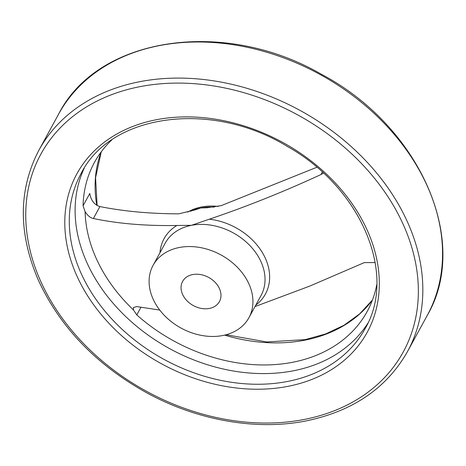 <?xml version="1.0" encoding="UTF-8"?>
<svg xmlns="http://www.w3.org/2000/svg" width="466" height="466" viewBox="0 0 466 466"><rect width="100%" height="100%" fill="white"/><g stroke="black" fill="none" stroke-linecap="round" stroke-linejoin="round"><path stroke-width="0.7" d="M111.747 139.969A155.405 118.58 -151.4 0 0 94.412 162.483A155.405 118.58 -151.4 0 0 83.07 205.774L85.103 211.657C87.579 215.595 90.34 217.878 93.381 218.519C118.358 223.721 146.184 226.039 176.853 225.48L191.45 225.323L209.292 219.212C246.613 206.613 283.841 191.718 320.975 174.534L323.41 173.084M316.828 167.271L221.152 205.657L207.259 207.737L200.928 207.964L194.905 209.939L178.758 213.847C150.029 213.766 123.746 211.337 99.905 206.566C94.406 204.859 91.033 200.508 89.775 193.495L83.07 205.774M159.739 310.065L136.713 306.581L133.439 307.543L133.48 309.972L136.771 314.905A155.405 118.58 -151.4 0 0 292.467 362.309A155.405 118.58 -151.4 0 0 367.185 311.474A155.405 118.58 -151.4 0 0 376.761 284.72M375.188 262.562L364.313 262.603L309.704 286.118L255.001 306.581M222.684 335.537A54.604 41.666 28.6 0 1 164.964 316.03A54.604 41.666 28.6 0 1 153.098 265.335A54.604 41.666 28.6 0 1 220.989 254.943A54.604 41.666 28.6 0 1 248.937 317.678A54.604 41.666 28.6 0 1 222.684 335.537M209.35 308.445A20.999 16.025 28.6 0 1 187.151 300.937A20.999 16.025 28.6 0 1 182.585 281.441A20.999 16.025 28.6 0 1 192.685 274.573A20.999 16.025 28.6 0 1 214.878 282.076A20.999 16.025 28.6 0 1 219.445 301.572A20.999 16.025 28.6 0 1 209.35 308.445M187.676 212.106A54.604 41.666 28.6 0 1 218.21 206.426M99.905 206.566L93.381 218.519M159.955 252.776A57.737 44.054 28.6 0 1 176.853 225.48M133.48 309.972A153.046 116.78 28.6 0 1 85.103 211.657M322.315 172.082L320.975 174.534M287.347 381.497A161.807 123.467 28.6 0 1 116.308 323.684A161.807 123.467 28.6 0 1 81.131 173.439C110.809 113.716 211.29 99.887 287.266 146.411C361.127 187.757 397.399 274.09 365.146 328.571A161.807 123.467 28.6 0 1 287.347 381.497M367.872 323.171A161.807 123.467 28.6 0 1 293.172 370.837A161.807 123.467 28.6 0 1 124.9 315.762A161.807 123.467 28.6 0 1 84.206 168.226M190.594 211.273A54.604 41.666 28.6 0 1 200.928 207.964A54.604 41.666 28.6 0 1 214.197 207.125M209.292 219.212A57.737 44.054 28.6 0 1 263.634 254.815A57.737 44.054 28.6 0 1 255.793 305.125M153.098 265.335L165.197 243.182A54.604 41.666 28.6 0 1 191.45 225.323A54.604 41.666 28.6 0 1 249.164 244.831A54.604 41.666 28.6 0 1 261.036 295.531L248.937 317.678M287.656 386.401A165.378 126.193 28.6 0 1 65.473 210.259A165.378 126.193 28.6 0 1 312.966 162.43A165.378 126.193 28.6 0 1 287.656 386.401M303.948 419.511A206.438 157.52 28.6 0 1 26.603 199.64A206.438 157.52 28.6 0 1 335.543 139.94A206.438 157.52 28.6 0 1 303.948 419.511M38.835 150.337A210.003 160.246 28.6 0 1 299.953 110.372A210.003 160.246 28.6 0 1 407.441 351.673C386.629 388.225 352.727 411.327 305.737 420.99C256.178 430.788 197.357 420.379 147.081 393.013C96.491 364.965 60.277 327.429 38.451 280.404C18.151 233.239 18.279 189.883 38.835 150.337L58.547 114.24A210.003 160.246 28.6 0 1 319.67 74.275A210.003 160.246 28.6 0 1 427.159 315.581L407.441 351.673M372.445 300.022A155.405 118.58 28.6 0 1 304.519 340.238A155.405 118.58 28.6 0 1 224.606 335.13M96.777 205.267A155.405 118.58 28.6 0 1 101.209 151.869M140.953 307.257L136.771 314.905M207.562 207.725L207.259 207.737M58.547 114.24C97.773 36.587 223.965 17.877 321.237 74.176C419.784 126.135 470.876 241.213 427.159 315.581M226.132 334.739L266.628 341.951L305.259 339.609L325.687 333.936L343.984 325.268L359.7 313.851L372.462 299.97M101.244 151.829L95.571 177.703L97.126 205.483"/></g></svg>

